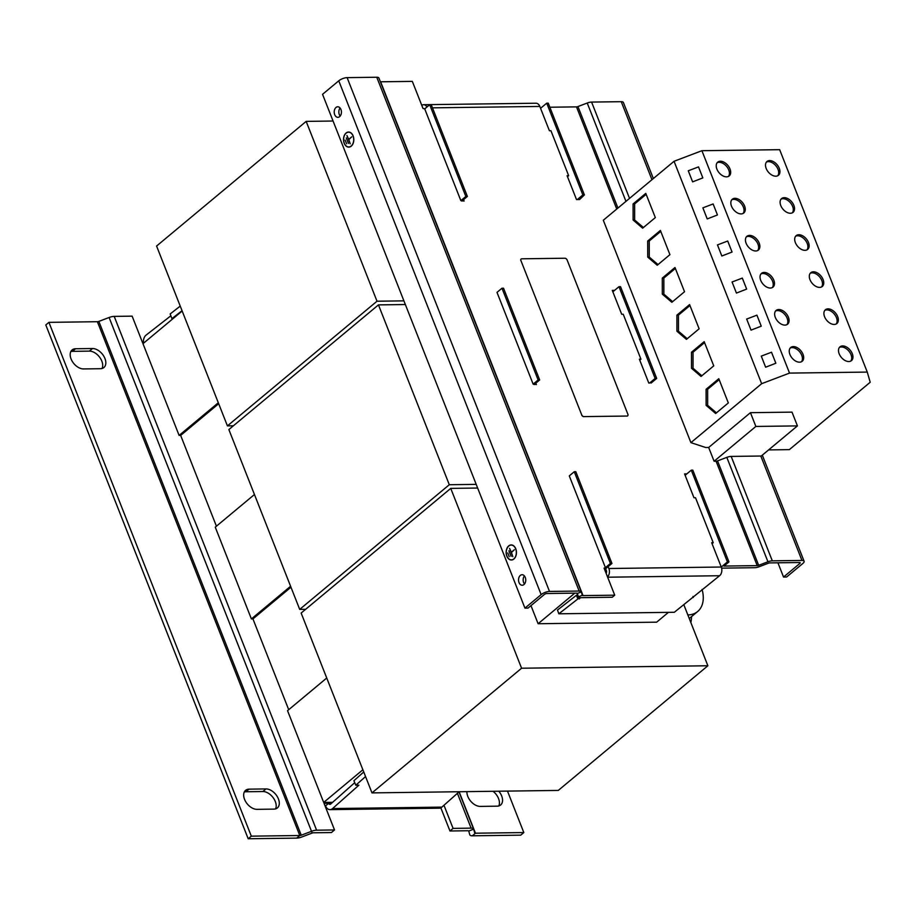<?xml version="1.0" encoding="UTF-8"?>
<svg xmlns="http://www.w3.org/2000/svg" width="916" height="916" viewBox="0 0 916 916"><rect width="100%" height="100%" fill="white"/><g stroke="black" fill="none" stroke-linecap="round" stroke-linejoin="round"><path stroke-width="1.37" d="M466.92 791.642A11.599 7.408 50.2 0 0 467.801 796.416A11.599 7.408 50.2 0 0 480.247 806.401L497.182 806.172A11.599 7.408 50.2 0 0 500.628 804.992A11.599 7.408 50.2 0 0 498.796 791.218M71.07 358.957A11.599 7.408 50.2 0 0 83.516 368.93L100.451 368.713A11.599 7.408 50.2 0 0 103.897 367.534A11.599 7.408 50.2 0 0 103.76 356.118A11.599 7.408 50.2 0 0 92.505 348.527L75.559 348.756A11.599 7.408 50.2 0 0 72.112 349.935A11.599 7.408 50.2 0 0 71.07 358.957M244.549 799.359A11.599 7.408 50.2 0 0 256.995 809.343L273.93 809.114A11.599 7.408 50.2 0 0 277.376 807.935A11.599 7.408 50.2 0 0 277.239 796.531A11.599 7.408 50.2 0 0 265.983 788.928L249.049 789.157A11.599 7.408 50.2 0 0 245.591 790.336A11.599 7.408 50.2 0 0 244.549 799.359M852.269 353.645A8.965 5.725 50.2 0 0 839.983 346.843A8.965 5.725 50.2 0 0 839.182 353.816A8.965 5.725 50.2 0 0 851.468 360.618A8.965 5.725 50.2 0 0 852.269 353.645M850.781 361.064A8.965 5.725 50.2 0 0 851.021 354.687A8.965 5.725 50.2 0 0 839.422 347.439M803 354.297A8.965 5.725 50.2 0 0 790.726 347.496A8.965 5.725 50.2 0 0 789.913 354.469A8.965 5.725 50.2 0 0 802.198 361.27A8.965 5.725 50.2 0 0 803 354.297M801.511 361.717A8.965 5.725 50.2 0 0 801.752 355.328A8.965 5.725 50.2 0 0 790.153 348.08M729.995 168.956A8.965 5.725 50.2 0 0 717.709 162.155A8.965 5.725 50.2 0 0 716.907 169.128A8.965 5.725 50.2 0 0 729.193 175.929A8.965 5.725 50.2 0 0 729.995 168.956M728.506 176.376A8.965 5.725 50.2 0 0 728.747 169.998A8.965 5.725 50.2 0 0 717.148 162.75M779.264 168.304A8.965 5.725 50.2 0 0 766.978 161.514A8.965 5.725 50.2 0 0 766.177 168.475A8.965 5.725 50.2 0 0 778.463 175.277A8.965 5.725 50.2 0 0 779.264 168.304M777.776 175.723A8.965 5.725 50.2 0 0 778.016 169.346A8.965 5.725 50.2 0 0 766.417 162.098M744.593 206.02A8.965 5.725 50.2 0 0 732.319 199.23A8.965 5.725 50.2 0 0 731.506 206.192A8.965 5.725 50.2 0 0 743.792 212.993A8.965 5.725 50.2 0 0 744.593 206.02M743.105 213.451A8.965 5.725 50.2 0 0 743.345 207.062A8.965 5.725 50.2 0 0 731.747 199.814M793.863 205.379A8.965 5.725 50.2 0 0 781.588 198.577A8.965 5.725 50.2 0 0 780.775 205.55A8.965 5.725 50.2 0 0 793.061 212.34A8.965 5.725 50.2 0 0 793.863 205.379M792.374 212.798A8.965 5.725 50.2 0 0 792.615 206.409A8.965 5.725 50.2 0 0 781.016 199.161M837.671 316.581A8.965 5.725 50.2 0 0 825.385 309.78A8.965 5.725 50.2 0 0 824.583 316.753A8.965 5.725 50.2 0 0 836.858 323.543A8.965 5.725 50.2 0 0 837.671 316.581M836.182 324.001A8.965 5.725 50.2 0 0 836.423 317.612A8.965 5.725 50.2 0 0 824.824 310.364M788.401 317.222A8.965 5.725 50.2 0 0 776.115 310.432A8.965 5.725 50.2 0 0 775.314 317.394A8.965 5.725 50.2 0 0 787.6 324.195A8.965 5.725 50.2 0 0 788.401 317.222M786.913 324.653A8.965 5.725 50.2 0 0 787.153 318.264A8.965 5.725 50.2 0 0 775.554 311.016M823.072 279.506A8.965 5.725 50.2 0 0 810.786 272.716A8.965 5.725 50.2 0 0 809.984 279.678A8.965 5.725 50.2 0 0 822.259 286.479A8.965 5.725 50.2 0 0 823.072 279.506M821.583 286.926A8.965 5.725 50.2 0 0 821.824 280.548A8.965 5.725 50.2 0 0 810.225 273.3M773.802 280.159A8.965 5.725 50.2 0 0 761.517 273.357A8.965 5.725 50.2 0 0 760.715 280.33A8.965 5.725 50.2 0 0 772.99 287.132A8.965 5.725 50.2 0 0 773.802 280.159M772.314 287.578A8.965 5.725 50.2 0 0 772.554 281.201A8.965 5.725 50.2 0 0 760.956 273.953M759.192 243.095A8.965 5.725 50.2 0 0 746.918 236.294A8.965 5.725 50.2 0 0 746.116 243.267A8.965 5.725 50.2 0 0 758.391 250.068A8.965 5.725 50.2 0 0 759.192 243.095M757.715 250.515A8.965 5.725 50.2 0 0 757.956 244.125A8.965 5.725 50.2 0 0 746.357 236.878M808.462 242.442A8.965 5.725 50.2 0 0 796.187 235.641A8.965 5.725 50.2 0 0 795.374 242.614A8.965 5.725 50.2 0 0 807.66 249.415A8.965 5.725 50.2 0 0 808.462 242.442M806.985 249.862A8.965 5.725 50.2 0 0 807.225 243.484A8.965 5.725 50.2 0 0 795.615 236.236M340.18 116.069A5.267 3.607 89.2 0 1 339.321 114.592A5.267 3.607 89.2 0 1 340.076 107.985M340.935 109.462A5.267 3.607 -90.8 0 0 337.752 106.783A5.267 3.607 -90.8 0 0 334.706 114.66A5.267 3.607 -90.8 0 0 337.89 117.328A5.267 3.607 -90.8 0 0 340.935 109.462M524.502 584.007A5.267 3.607 89.2 0 1 523.643 582.53A5.267 3.607 89.2 0 1 524.399 575.912M525.257 577.389A5.267 3.607 -90.8 0 0 522.074 574.721A5.267 3.607 -90.8 0 0 519.029 582.587A5.267 3.607 -90.8 0 0 522.212 585.255A5.267 3.607 -90.8 0 0 525.257 577.389M687.859 614.945A33.743 21.549 50.2 0 0 697.66 611.51A33.743 21.549 50.2 0 0 702.08 589.412M691.534 616.617A42.067 26.862 -129.8 0 1 690.847 622.537M606.071 573.221A2.107 1.443 -90.8 0 0 606.369 570.588L605.636 568.721M712.053 543.669L713.221 542.696L711.675 542.707L721.258 567.027A6.332 4.328 89.2 0 1 719.678 575.649A6.332 4.328 89.2 0 1 719.587 575.729L674.325 612.277L558.852 613.8L577.836 598.961L581.007 597.667M351.252 146.148A7.534 5.152 89.2 0 1 348.767 147.121A7.534 5.152 89.2 0 1 343.706 141.533A7.534 5.152 89.2 0 1 346.076 133.026A7.534 5.152 89.2 0 1 348.561 132.041A7.534 5.152 89.2 0 1 353.622 137.629A7.534 5.152 89.2 0 1 351.252 146.148M348.996 147.11A7.534 5.152 89.2 0 1 347.794 146.846M348.801 132.213A7.385 5.038 89.2 0 1 349.03 132.202A7.385 5.038 89.2 0 1 349.992 132.316M346.134 133.163A7.385 5.038 89.2 0 1 348.561 132.202A7.385 5.038 89.2 0 1 353.519 137.675A7.385 5.038 89.2 0 1 351.194 146.01A7.385 5.038 89.2 0 1 348.756 146.961A7.385 5.038 89.2 0 1 343.809 141.499A7.385 5.038 89.2 0 1 346.134 133.163M513.887 559.023A7.534 5.152 89.2 0 1 511.403 560.008A7.534 5.152 89.2 0 1 506.342 554.42A7.534 5.152 89.2 0 1 508.712 545.902A7.534 5.152 89.2 0 1 511.197 544.928A7.534 5.152 89.2 0 1 516.258 550.516A7.534 5.152 89.2 0 1 513.887 559.023M511.632 559.997A7.534 5.152 89.2 0 1 510.43 559.722M511.437 545.089A7.385 5.038 89.2 0 1 511.666 545.077A7.385 5.038 89.2 0 1 512.628 545.203M508.769 546.039A7.385 5.038 89.2 0 1 511.208 545.089A7.385 5.038 89.2 0 1 516.155 550.55A7.385 5.038 89.2 0 1 513.83 558.886A7.385 5.038 89.2 0 1 511.403 559.848A7.385 5.038 89.2 0 1 506.445 554.375A7.385 5.038 89.2 0 1 508.769 546.039M514.368 549.726L511.449 552.52L512.834 556.676L509.582 548.409L511.346 552.245L514.368 549.726M511.071 556.31L508.907 550.802L511.071 556.31M509.216 556.642L507.773 552.966L509.216 556.642M351.721 136.85L348.813 139.644L350.198 143.789L346.946 135.534L348.698 139.369L351.721 136.85M346.58 143.755L345.137 140.091L346.58 143.755M348.435 143.423L346.271 137.927L348.435 143.423M583.927 416.608L627.036 416.047A2.107 1.351 50.2 0 0 627.666 415.83A2.107 1.351 50.2 0 0 627.861 414.192L567.141 260.041A2.107 1.351 50.2 0 0 564.874 258.232L521.765 258.804A2.107 1.351 50.2 0 0 521.147 259.01A2.107 1.351 50.2 0 0 520.952 260.659L581.671 414.799A2.107 1.351 50.2 0 0 583.927 416.608L627.036 416.047M520.952 260.659L581.671 414.799M520.895 260.705A2.107 1.351 -129.8 0 1 521.078 259.068A2.107 1.351 -129.8 0 1 521.112 259.045L521.147 259.01M627.666 415.83L627.609 415.875A2.107 1.351 -129.8 0 1 627.609 415.875A2.107 1.351 -129.8 0 1 626.979 416.093M583.87 416.666A2.107 1.351 -129.8 0 1 581.603 414.845M604.629 569.557L611.945 563.455L575.809 471.706L574.263 471.729L569.283 475.885L605.419 567.634L610.411 563.477L574.263 471.729M685.122 475.312L691.282 470.183L727.418 561.932L721.27 567.061M713.221 542.696L695.507 497.731L693.973 497.754L684.573 473.904L686.851 473.87M461.836 201.073L467.378 196.448L431.241 104.699L429.696 104.722L424.715 108.878L460.851 200.627L465.843 196.471L429.696 104.722M540.555 108.306L546.715 103.176L582.851 194.925L577.309 199.551M582.851 194.925L584.397 194.913L579.588 199.528L576.508 199.562L567.107 175.712L568.653 175.689L550.94 130.725L549.405 130.748L539.822 106.439L432.478 107.848M459.145 791.79L475.45 833.205A2.107 0.744 -21.5 0 1 474.74 832.942L473.652 829.163A7.385 2.611 158.5 0 0 473.618 829.083A7.385 2.611 158.5 0 0 471.122 828.144L453.077 828.385L443.974 805.267M331.569 803.252L324.046 803.343L334.523 829.953L316.593 830.194A7.385 2.611 158.5 0 0 311.509 831.304L109.107 317.497A7.385 2.611 -21.5 0 1 114.202 316.386L132.133 316.146L142.61 342.756L144.098 342.733M326.737 678.012L287.544 710.679L323.68 802.427L332.634 802.313M254.453 494.514L215.26 527.169L251.396 618.93L252.942 618.907L288.712 709.705M182.169 311.005L142.976 343.672L179.112 435.421L180.658 435.398L216.428 526.208M305.646 609.312L299.704 609.392L228.863 429.558L378.457 304.891L405.364 304.536M476.194 484.369L449.298 484.724L378.457 304.891M299.704 609.392L449.298 484.724M233.362 425.803L227.42 425.883L377.014 301.215L306.173 121.381L333.08 121.026M403.91 300.86L377.014 301.215M227.42 425.883L156.579 246.049L306.173 121.381M683.863 604.812L707.873 665.76L558.279 790.428L371.988 792.89L301.146 613.056L450.741 488.388L477.637 488.033M668.44 612.346L656.658 622.17L538.104 623.739L530.971 605.625M707.873 665.76L521.582 668.222L450.741 488.388M338.76 80.814L322.546 94.314L524.948 608.121L541.15 594.621L338.76 80.814A6.332 2.244 -21.5 0 1 347.118 77.631L549.508 591.438L579.152 591.049A6.332 2.244 158.5 0 1 581.305 591.851A6.332 2.244 158.5 0 1 581.328 591.919L577.389 593.419A2.107 0.744 158.5 0 0 577.378 593.396L578.362 596.808A6.332 2.244 -21.5 0 0 578.385 596.877A6.332 2.244 -21.5 0 0 580.538 597.679L612.232 597.255L614.728 595.182L604.068 568.115L605.419 567.634M440.836 807.82L449.962 830.984L468.007 830.743A2.107 0.744 158.5 0 1 468.717 831.018L469.805 834.785A7.385 2.611 -21.5 0 0 469.828 834.865A7.385 2.611 -21.5 0 0 472.335 835.804L520.712 835.163L523.826 832.564L507.498 791.103M325.043 805.885L325.546 805.885A7.385 5.038 -90.8 0 0 330.012 809.63A7.385 5.038 -90.8 0 0 332.565 808.565L441.878 807.122A7.385 5.038 89.2 0 1 439.325 808.187L330.012 809.63M48.914 322.352L251.316 836.159L299.795 835.518L97.394 321.711L48.914 322.352L45.8 324.951L248.19 838.758L296.67 838.117A7.385 2.611 -21.5 0 0 301.765 837.006L312.024 833.102A2.107 0.744 158.5 0 1 313.478 832.781L331.409 832.552L334.523 829.953M498.785 805.943A11.599 7.408 50.2 0 0 493.048 791.298M472.335 835.804L475.45 833.205L523.826 832.564M453.077 828.385L449.962 830.984M473.652 829.163L468.729 831.041A2.107 0.744 158.5 0 0 468.717 831.018L468.706 830.995M248.19 838.758L251.316 836.159M102.054 368.484A11.599 7.408 50.2 0 0 99.764 357.389A11.599 7.408 50.2 0 0 89.379 351.126L72.444 351.343A11.599 7.408 50.2 0 0 70.841 351.572M275.544 808.897A11.599 7.408 50.2 0 0 273.243 797.802A11.599 7.408 50.2 0 0 262.869 791.527L245.923 791.756A11.599 7.408 50.2 0 0 244.32 791.974M97.394 321.711A2.107 0.744 158.5 0 0 98.848 321.401L109.107 317.497M312.024 833.102L311.509 831.304L301.25 835.209A2.107 0.744 -21.5 0 1 299.795 835.518L296.67 838.117M354.744 782.665L330.665 804.053A2.107 1.443 -90.8 0 1 329.943 804.351A2.107 1.443 -90.8 0 1 328.661 803.286L325.546 805.885M170.857 315.791L146.068 335.13A7.385 5.038 -90.8 0 0 143.491 342.744M173.055 318.596L171.899 318.619L170.181 313.959L180.234 306.104M171.899 318.619L182.044 310.696M441.878 807.122L459.191 791.745M365.553 776.562L355.809 785.218L358.889 785.184L332.565 808.565M363.744 771.982L353.92 780.707L355.809 785.218M799.347 562.516L799.748 563.535L783.535 577.046L786.615 577L802.828 563.489A6.332 2.244 158.5 0 0 804.088 561.233A6.332 2.244 158.5 0 0 801.947 560.443L772.303 560.832L731.174 456.42L761.276 456.019L797.435 425.894L792.008 412.131L750.444 412.681L708.675 447.477L705.721 447.523L690.916 442.646L603.312 220.241L674.05 161.285L701.908 150.693L779.665 149.674L867.269 372.079L789.523 373.098L761.654 383.69L674.05 161.285M797.435 425.894L755.86 426.444L714.102 461.24L716.083 461.217A2.107 0.744 -21.5 0 0 717.537 460.897L726.812 457.37A6.332 2.244 158.5 0 1 731.174 456.42M768.616 449.905L789.352 449.63L870.2 382.258L867.269 372.079M690.916 442.646L761.654 383.69M789.523 373.098L701.908 150.693M765.627 367.202L775.852 363.24L771.512 352.225L761.276 356.118L765.627 367.202L775.852 363.24M715.636 413.505L728.335 402.937L718.785 378.709L706.099 389.289L706.122 405.353L715.636 413.505M692.622 181.872L702.847 177.899L698.507 166.895L688.271 170.788L692.622 181.872L702.847 177.899M642.631 228.176L655.329 217.596L645.78 193.379L633.093 203.947L633.116 220.023L642.631 228.176M707.221 218.935L717.446 214.962L713.117 203.959L702.87 207.852L707.221 218.935L717.446 214.962M657.241 265.239L669.928 254.659L660.39 230.443L647.692 241.023L647.715 257.087L657.241 265.239M751.028 330.138L761.253 326.165L756.914 315.161L746.666 319.054L751.028 330.138L761.253 326.165M701.038 376.442L713.736 365.862L704.186 341.645L691.5 352.225L691.523 368.289L701.038 376.442M736.43 293.074L746.654 289.101L742.315 278.098L732.067 281.991L736.43 293.074L746.654 289.101M686.439 339.378L699.126 328.798L689.588 304.581L676.901 315.15L676.913 331.226L686.439 339.378M721.831 255.999L732.056 252.037L727.716 241.023L717.468 244.916L721.831 255.999L732.056 252.037M671.84 302.303L684.527 291.735L674.989 267.506L662.291 278.086L662.314 294.15L671.84 302.303M717.468 244.916L721.808 255.93M732.067 281.991L736.407 292.994M746.666 319.054L751.005 330.069M702.87 207.852L707.209 218.867M688.271 170.788L692.599 181.792M755.86 426.444L750.444 412.681M714.102 461.24L708.675 447.477M761.276 356.118L765.604 367.133M612.838 291.803L618.998 286.685L655.135 378.434L649.593 383.06M655.135 378.434L656.68 378.411L651.127 383.037M618.998 286.685L620.533 286.662L656.68 378.411M651.688 382.567L648.791 383.071L639.391 359.209L640.937 359.186L623.223 314.234L621.689 314.257L612.289 290.395L614.567 290.372M501.979 288.219L496.999 292.376L533.135 384.136L538.127 379.98L501.979 288.219L503.525 288.208L539.661 379.957L538.127 379.98M534.12 384.583L539.661 379.957M251.396 618.93L290.59 586.263M252.942 618.907L290.967 587.213M179.112 435.421L218.306 402.765M180.658 435.398L218.684 403.716M467.378 196.448L465.843 196.471M546.715 103.176L548.249 103.153L584.397 194.913M323.68 802.427L362.873 769.761M611.945 563.455L610.411 563.477M538.104 623.739L574.801 593.144M727.418 561.932L728.964 561.909L723.972 566.065L757.211 565.63L716.083 461.217M691.282 470.183L692.817 470.16L728.964 561.909M371.988 792.89L521.582 668.222M510.246 545.238A7.534 5.152 89.2 0 1 511.437 544.928M512.823 559.687A7.385 5.038 89.2 0 1 511.861 559.836A7.385 5.038 89.2 0 1 511.632 559.836M347.611 132.351A7.534 5.152 89.2 0 1 348.79 132.053M350.187 146.812A7.385 5.038 89.2 0 1 349.225 146.961A7.385 5.038 89.2 0 1 348.996 146.949M424.715 108.878L422.997 108.443L412.326 81.375L380.632 81.787L583.023 595.595A2.107 0.744 -21.5 0 1 582.313 595.331A2.107 0.744 -21.5 0 1 582.301 595.308L578.362 596.808L576.92 593.133L578.385 596.877M604.434 569.065L605.602 568.092M616.743 209.043L576.496 106.874A2.107 0.744 158.5 0 0 577.95 106.554L587.225 103.027A6.332 2.244 -21.5 0 1 591.587 102.077L621.243 101.687A6.332 2.244 -21.5 0 1 623.384 102.478L653.348 178.54M772.303 560.832A6.332 2.244 158.5 0 0 767.94 561.783L758.666 565.309A2.107 0.744 -21.5 0 1 757.211 565.63M799.748 563.535A2.107 0.744 158.5 0 0 800.172 562.779A2.107 0.744 158.5 0 0 799.45 562.516L769.806 562.905A2.107 0.744 158.5 0 0 768.352 563.226L759.078 566.752A6.332 2.244 -21.5 0 1 754.715 567.702L721.602 568.149M607.526 576.92A6.332 4.328 -90.8 0 0 608.865 568.515L608.121 566.638M579.381 598.938L578.775 597.324M558.852 613.8L557.478 610.067L576.462 595.24L577.733 595.217M693.309 597.438L692.965 596.522M577.836 598.961L576.462 595.24M426.982 106.989A6.332 4.328 -90.8 0 0 423.604 104.71A6.332 4.328 -90.8 0 0 421.772 105.34M423.604 104.71L535.997 103.222A6.332 4.328 89.2 0 1 539.822 106.439M783.535 577.046L777.924 562.802M524.948 608.121L528.028 608.087L544.23 594.576A2.107 0.744 158.5 0 1 547.012 593.511L576.668 593.121A2.107 0.744 158.5 0 1 577.378 593.396M549.508 591.438A6.332 2.244 158.5 0 0 541.15 594.621M581.305 591.851L378.915 78.043A6.332 2.244 -21.5 0 0 376.762 77.242L347.118 77.631M378.915 78.043A6.332 2.244 -21.5 0 1 378.938 78.112L581.271 591.77M581.328 591.919L582.301 595.308M583.023 595.595L614.728 595.182M576.496 106.874L549.852 107.229M460.851 200.627L464.114 201.051L463.565 199.642M533.135 384.136L536.398 384.548L535.837 383.14M604.686 569.683L606.003 569.672M568.653 175.689L567.485 176.662M640.937 359.186L639.769 360.16M675.367 268.457L663.837 278.063L662.291 278.086M663.837 278.063L663.86 294.139L672.63 301.65M663.86 294.139L662.314 294.15M689.966 305.532L678.435 315.127L676.901 315.15M678.435 315.127L678.458 331.203L687.229 338.714M678.458 331.203L676.913 331.226M704.564 342.595L693.034 352.202L691.5 352.225M693.034 352.202L693.057 368.266L701.828 375.778M693.057 368.266L691.523 368.289M660.757 231.393L649.238 241L647.692 241.023M649.238 241L649.261 257.064L658.032 264.575M649.261 257.064L647.715 257.087M646.158 194.329L634.639 203.924L633.093 203.947M634.639 203.924L634.651 220L643.433 227.511M634.651 220L633.116 220.023M719.163 379.659L707.644 389.266L706.099 389.289M707.644 389.266L707.656 405.341L716.438 412.853M707.656 405.341L706.122 405.353M719.587 575.729L607.64 577.206M457.405 793.336L471.122 828.144M316.593 830.194L114.202 316.386M473.618 829.083L458.985 791.928L473.583 829.003M301.25 835.209L98.848 321.401M608.865 568.515L721.258 567.027M801.947 560.443L760.818 456.031M376.762 77.242L579.152 591.049M767.94 561.783L726.812 457.37M758.666 565.309L717.537 460.897M651.963 179.696L621.243 101.687M629.532 198.394L591.587 102.077M625.96 201.36L587.225 103.027M617.934 208.046L577.95 106.554M262.869 791.527L265.983 788.928M249.049 789.157L245.923 791.756M89.379 351.126L92.505 348.527M75.559 348.756L72.444 351.343M697.66 611.51L689.267 618.506M762.307 455.16L804.088 561.233"/></g></svg>
